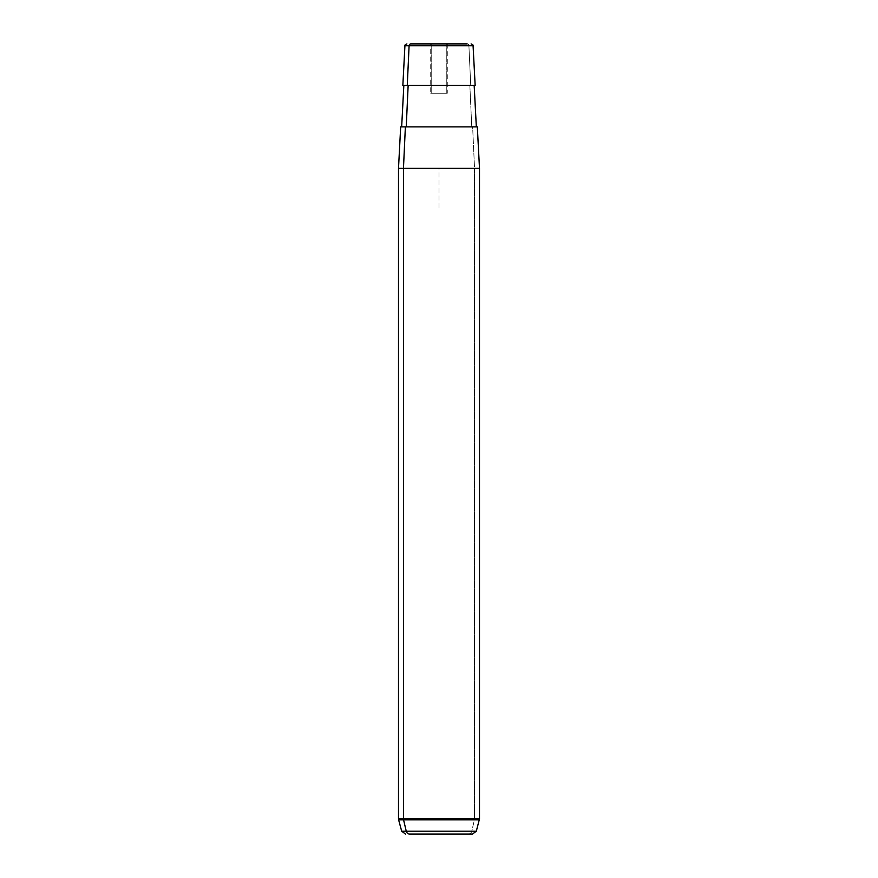 <?xml version="1.0" encoding="UTF-8"?>
<svg xmlns="http://www.w3.org/2000/svg" width="878" height="878" viewBox="0 0 878 878"><rect width="100%" height="100%" fill="white"/><g stroke="black" fill="none" stroke-linecap="round" stroke-linejoin="round"><path stroke-width="0.66" stroke-dasharray="4.39 3.29" d="M446.265 93.287L431.735 93.287L447.275 93.287L431.735 93.287L431.735 43.9L447.275 43.9L446.265 43.9L446.265 93.287L446.265 43.9L430.725 43.9L431.735 43.9L431.735 93.287L430.725 93.287L446.265 93.287M474.164 85.385L407.271 85.385M469.851 85.385L471.76 126.871L476.337 126.871L401.663 126.871L471.76 126.871L469.851 85.385M401.663 126.871L476.337 126.871M406.24 126.871L471.76 126.871L406.24 126.871M477.325 126.871L472.627 126.871L474.537 168.356L398.502 168.356L474.537 168.356L472.627 126.871L400.675 126.871M474.537 168.356L479.498 168.356L474.537 168.356L474.537 818.834L474.537 168.356M430.725 43.9L447.275 43.9L430.725 43.9L430.725 93.287M431.735 43.9L446.265 43.9L431.735 43.9M402.848 85.385L470.729 85.385L468.907 45.777L473.077 45.777L468.907 45.777L470.729 85.385L475.152 85.385M468.907 45.777L404.923 45.777L468.907 45.777A1.975 1.734 90 0 0 467.173 43.9A1.975 1.734 -90 0 1 468.907 45.777M471.76 831.17L401.674 831.17L471.76 831.17A3.951 3.468 -90 0 1 468.413 834.1A3.951 3.468 90 0 0 471.76 831.17L474.427 819.854L398.634 819.854L474.427 819.854L471.76 831.17L476.326 831.17L471.76 831.17M468.413 834.1L472.518 834.1M398.502 818.834L479.498 818.834L398.502 818.834M479.366 819.854L474.427 819.854A3.951 3.468 90 0 0 474.537 818.834A3.951 3.468 -90 0 1 474.427 819.854L479.366 819.854M439 207.867L439 168.356L478.51 168.356M447.275 43.9L447.275 93.287"/><path stroke-width="1.32" d="M471.102 43.9C472.891 44.712 473.549 45.338 473.077 45.777L409.093 45.777A1.975 1.734 -90 0 1 410.827 43.9L467.173 43.9L410.827 43.9A1.975 1.734 90 0 0 409.093 45.777L404.923 45.777L409.093 45.777L407.271 85.385L409.093 45.777L473.077 45.777L475.152 85.385L407.271 85.385L474.164 85.385L476.337 126.871L401.663 126.871L403.836 85.385M406.24 126.871L408.149 85.385L406.24 126.871M405.482 834.1L401.674 831.17L406.24 831.17L401.674 831.17L398.634 819.854L403.573 819.854L398.634 819.854L398.502 818.834L398.502 168.356L400.675 126.871L405.373 126.871L403.463 168.356L398.502 168.356L403.463 168.356L405.373 126.871L477.325 126.871L479.498 168.356L403.463 168.356L403.463 818.834L398.502 818.834L403.463 818.834L403.463 168.356L479.498 168.356L479.498 818.834L403.463 818.834A3.951 3.468 90 0 0 403.573 819.854L406.24 831.17A3.951 3.468 90 0 0 409.587 834.1L468.413 834.1M407.271 85.385L402.848 85.385L404.923 45.777C404.451 45.338 405.109 44.712 406.898 43.9M406.24 831.17L476.326 831.17L406.24 831.17L403.573 819.854L479.366 819.854L403.573 819.854A3.951 3.468 -90 0 1 403.463 818.834L479.498 818.834L476.326 831.17L472.518 834.1L409.587 834.1A3.951 3.468 -90 0 1 406.24 831.17"/></g></svg>
